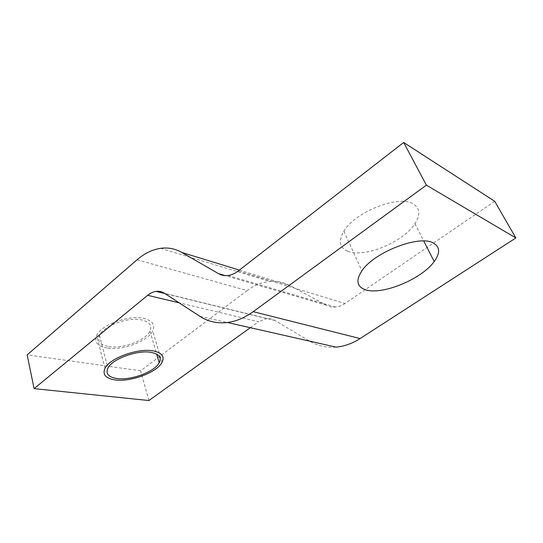<?xml version="1.0" encoding="UTF-8"?>
<svg xmlns="http://www.w3.org/2000/svg" width="543" height="543" viewBox="0 0 543 543"><rect width="100%" height="100%" fill="white"/><g stroke="black" fill="none" stroke-linecap="round" stroke-linejoin="round"><path stroke-width="0.41" stroke-dasharray="2.71 2.04" d="M494.714 201.304L344.961 303.51L238.248 270.977M137.074 259.778L247.119 290.593C254.212 285.272 261.787 282.231 269.837 281.464C277.052 280.86 283.921 282.292 290.457 285.767L326.228 305.166C329.058 306.686 332.133 307.311 335.445 307.046C338.751 306.741 341.92 305.566 344.961 303.51M247.119 290.593L140.637 370.801L148.911 400.53M250.316 327.694L258.583 321.755L179.136 302.818M336.063 347.126C326.445 347.887 317.682 345.925 309.775 341.242L274.928 320.492C272.362 318.992 269.62 318.361 266.701 318.605L258.583 321.755M347.724 251.239C363.81 258.407 403.062 242.429 414.94 223.696C420.642 214.811 420.044 208.213 413.142 203.896C398.834 194.591 354.925 211.94 343.882 231.155C338.18 240.929 339.456 247.622 347.724 251.239M140.637 370.801L27.15 354.878M108.661 346.57C122.542 349.176 145.7 340.522 149.956 331.121C152.386 325.624 149.685 321.897 141.845 319.949C128.386 316.684 103.448 325.732 99.478 335.323C97.177 341.174 100.238 344.927 108.661 346.57M106.876 348.002C97.482 346.19 94.061 342.022 96.606 335.493C101.005 324.823 128.827 314.743 143.752 318.415C152.427 320.601 155.413 324.741 152.705 330.83C147.954 341.262 122.324 350.859 106.876 348.002M326.228 305.166L225.209 275.6M239.375 270.102L290.457 285.767M199.98 316.372L309.775 341.242M274.928 320.492L164.515 293.308M335.445 307.046L228.087 275.477M266.701 318.605L164.902 293.566M160.68 248.321L269.837 281.464M149.956 331.121L156.683 354.151M99.478 335.323L107.914 368.127M414.94 223.696L423.757 241.024M343.882 231.155L361.91 270.835M105.003 368.364L96.606 335.493M161.99 362.425L152.705 330.83"/><path stroke-width="0.81" d="M34.094 388.632L147.655 295.317C150.357 293.111 153.174 291.808 156.106 291.401C159.119 291.021 161.923 291.659 164.515 293.308L199.98 316.372C208.078 321.619 217.22 323.662 227.402 322.501C236.137 321.381 244.737 317.777 253.187 311.682L360.118 338.554L515.85 237.963L494.714 201.304L403.673 142.47L238.248 270.977C234.97 273.502 231.576 275.002 228.087 275.477C224.585 275.912 221.374 275.294 218.449 273.624L181.803 252.447C175.158 248.694 168.12 247.316 160.68 248.321C152.373 249.549 144.506 253.364 137.074 259.778L27.15 354.878L34.094 388.632L148.911 400.53L250.316 327.694M360.118 338.554C352.326 343.515 344.31 346.373 336.063 347.126L227.402 322.501M253.187 311.682L426.377 185.143L403.673 142.47M515.85 237.963L426.377 185.143M364.998 289.582C381.003 295.779 421.348 279.536 434.196 261.55C440.366 253.018 440.054 246.821 433.26 242.972C419.182 234.637 373.876 252.4 361.91 270.835C355.74 280.208 356.765 286.46 364.998 289.582M117.016 378.525C131.039 380.609 154.68 371.785 159.201 362.772C161.794 357.504 159.133 354.05 151.219 352.407C137.637 349.672 112.129 358.93 107.914 368.127C105.464 373.733 108.498 377.195 117.016 378.525M153.187 350.907C138.126 347.825 109.666 358.136 105.003 368.364C102.288 374.616 105.681 378.471 115.177 379.924C130.788 382.197 156.954 372.43 161.99 362.425C164.875 356.581 161.943 352.746 153.187 350.907M225.209 275.6L218.449 273.624M181.803 252.447L239.375 270.102M179.136 302.818L147.655 295.317M164.902 293.566L156.106 291.401M156.683 354.151L159.201 362.772M423.757 241.024L434.196 261.55"/></g></svg>
